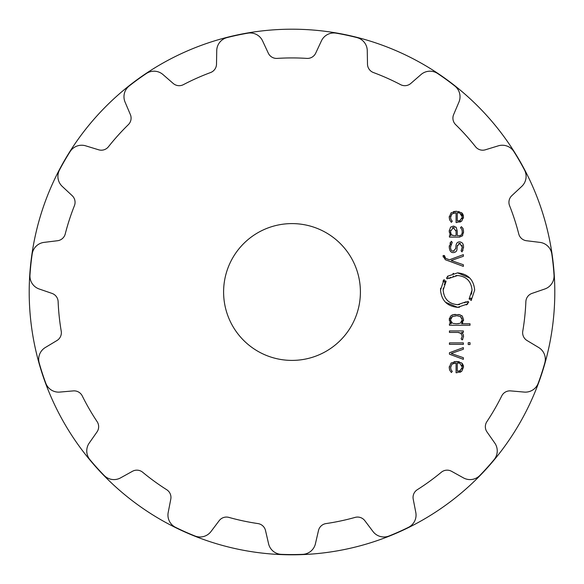 <?xml version="1.0" encoding="UTF-8"?>
<svg xmlns="http://www.w3.org/2000/svg" width="584" height="584" viewBox="0 0 584 584"><rect width="100%" height="100%" fill="white"/><g stroke="black" fill="none" stroke-linecap="round" stroke-linejoin="round"><path stroke-width="0.88" d="M29.2 292A262.8 262.8 0 0 0 423.4 519.592A262.8 262.8 0 0 0 423.4 64.408A262.8 262.8 0 0 0 29.2 292A262.8 262.8 0 0 0 423.4 519.592A262.8 262.8 0 0 0 423.4 64.408A262.8 262.8 0 0 0 29.2 292M360.408 292A68.408 68.408 0 0 1 257.799 351.239A68.408 68.408 0 0 1 257.799 232.761A68.408 68.408 0 0 1 360.408 292M346.589 35.164A262.574 262.574 0 0 0 336.128 33.164A13.68 13.68 0 0 0 321.426 40.865L315.696 53.159A9.118 9.118 0 0 1 306.856 58.4A234.067 234.067 0 0 0 277.144 58.4A9.118 9.118 0 0 1 268.304 53.159L262.574 40.865A13.68 13.68 0 0 0 247.871 33.164A262.574 262.574 0 0 0 227.037 37.595A13.68 13.68 0 0 0 216.737 50.611L216.503 64.167A9.118 9.118 0 0 1 210.554 72.555A234.067 234.067 0 0 0 183.42 84.644A9.118 9.118 0 0 1 173.2 83.446L162.972 74.548A13.68 13.68 0 0 0 146.409 73.489A262.574 262.574 0 0 0 129.173 86.009A13.68 13.68 0 0 0 125.064 102.09L130.363 114.566A9.118 9.118 0 0 1 128.341 124.655A234.067 234.067 0 0 0 108.463 146.73A9.118 9.118 0 0 1 98.645 149.796L85.68 145.832A13.68 13.68 0 0 0 70.117 151.599A262.574 262.574 0 0 0 59.466 170.046A13.68 13.68 0 0 0 62.254 186.405L72.168 195.655A9.118 9.118 0 0 1 74.424 205.685A234.067 234.067 0 0 0 65.247 233.943A9.118 9.118 0 0 1 57.524 240.732L44.063 242.382A13.68 13.68 0 0 0 32.193 253.982A262.574 262.574 0 0 0 29.966 275.166A13.68 13.68 0 0 0 39.164 288.985L51.983 293.394A9.118 9.118 0 0 1 58.13 301.643A234.067 234.067 0 0 0 61.232 331.194A9.118 9.118 0 0 1 56.94 340.538L45.318 347.517A13.68 13.68 0 0 0 39.194 362.941A262.574 262.574 0 0 0 45.778 383.199A13.68 13.68 0 0 0 59.802 392.083L73.307 390.9A9.118 9.118 0 0 1 82.271 395.937A234.067 234.067 0 0 0 97.127 421.663A9.118 9.118 0 0 1 97.002 431.948L89.228 443.052A13.68 13.68 0 0 0 89.907 459.637A262.574 262.574 0 0 0 104.156 475.464A13.68 13.68 0 0 0 120.581 477.873L132.437 471.303A9.118 9.118 0 0 1 142.678 472.252A234.067 234.067 0 0 0 166.71 489.713A9.118 9.118 0 0 1 170.783 499.159L168.199 512.467A13.68 13.68 0 0 0 175.558 527.345A262.574 262.574 0 0 0 195.019 536.01A13.68 13.68 0 0 0 210.999 531.528L219.161 520.702A9.118 9.118 0 0 1 228.906 517.402A234.067 234.067 0 0 0 257.96 523.578A9.118 9.118 0 0 1 265.523 530.549L268.574 543.762A13.68 13.68 0 0 0 281.349 554.355A262.574 262.574 0 0 0 302.651 554.355A13.68 13.68 0 0 0 315.426 543.762L318.477 530.549A9.118 9.118 0 0 1 326.04 523.578A234.067 234.067 0 0 0 355.094 517.402A9.118 9.118 0 0 1 364.839 520.702L373.001 531.528A13.68 13.68 0 0 0 388.981 536.01A262.574 262.574 0 0 0 408.442 527.345A13.68 13.68 0 0 0 415.801 512.467L413.216 499.159A9.118 9.118 0 0 1 417.29 489.713A234.067 234.067 0 0 0 441.321 472.252A9.118 9.118 0 0 1 451.563 471.303L463.419 477.873A13.68 13.68 0 0 0 479.844 475.464A262.574 262.574 0 0 0 494.093 459.637A13.68 13.68 0 0 0 494.772 443.052L486.998 431.948A9.118 9.118 0 0 1 486.874 421.663A234.067 234.067 0 0 0 501.729 395.937A9.118 9.118 0 0 1 510.693 390.9L524.198 392.083A13.68 13.68 0 0 0 538.222 383.199A262.574 262.574 0 0 0 544.806 362.941A13.68 13.68 0 0 0 538.682 347.517L527.06 340.538A9.118 9.118 0 0 1 522.768 331.194A234.067 234.067 0 0 0 525.87 301.643A9.118 9.118 0 0 1 532.017 293.394L544.836 288.985A13.68 13.68 0 0 0 554.034 275.166A262.574 262.574 0 0 0 551.807 253.982A13.68 13.68 0 0 0 539.937 242.382L526.476 240.732A9.118 9.118 0 0 1 518.753 233.943A234.067 234.067 0 0 0 509.576 205.685A9.118 9.118 0 0 1 511.832 195.655L521.746 186.405A13.68 13.68 0 0 0 524.534 170.046A262.574 262.574 0 0 0 513.884 151.599A13.68 13.68 0 0 0 498.32 145.832L485.355 149.796A9.118 9.118 0 0 1 475.537 146.73A234.067 234.067 0 0 0 455.659 124.655A9.118 9.118 0 0 1 453.637 114.566L458.936 102.09A13.68 13.68 0 0 0 454.826 86.009A262.574 262.574 0 0 0 437.591 73.489A13.68 13.68 0 0 0 421.027 74.548L410.8 83.446A9.118 9.118 0 0 1 400.58 84.644A234.067 234.067 0 0 0 373.446 72.555A9.118 9.118 0 0 1 367.497 64.167L367.263 50.611A13.68 13.68 0 0 0 356.963 37.595A262.574 262.574 0 0 0 346.589 35.164M450.585 367.54L451.987 364.109L456.082 362.963L456.082 372.745L456.746 372.745L461.769 371.256L463.543 367.11L461.681 362.963L456.403 361.467L451.082 363L449.257 367.453L449.789 370.329L451.396 372.534L452.264 371.424L450.979 369.657L450.607 367.022M463.368 347.604L449.432 352.736L449.432 354.203L463.368 359.342L463.368 357.707L451.162 353.473L463.368 349.239L463.368 347.604M463.375 344.363L463.375 342.874L449.432 342.874L449.432 344.363L463.375 344.363M470.025 344.538L470.025 342.698L468.2 342.698L468.2 344.538L470.025 344.538M462.243 336.187L461.141 338.844L462.214 339.924L463.543 336.537L463.024 334.157L461.521 332.42L463.368 332.42L463.368 330.931L449.432 330.931L449.432 332.42L458.017 332.42L460.966 333.398L462.243 336.187M449.257 319.601L451.22 323.777L449.432 323.777L449.432 325.266L470.025 325.266L470.025 323.777L461.579 323.777L463.55 319.601L462.331 316.156L459.659 314.71L453.147 314.71L450.468 316.156L449.3 320.485M468.74 302.213L467.397 303.3L467.828 303.877L457.593 307.33C447.198 306.293 441.511 300.548 440.526 290.102L444.001 279.678L444.563 280.116L443.577 281.532L444.585 282.152L445.512 280.838L446.096 281.276L443.154 290.102C443.986 298.95 448.797 303.811 457.593 304.68L466.244 301.76L466.689 302.344L467.937 301.337L468.74 302.213L468.404 302.512M455.688 275.648L457.593 275.524C466.39 276.363 471.208 281.225 472.04 290.102C471.208 281.247 466.39 276.393 457.593 275.524L448.928 278.437L448.505 277.86L447.256 278.86L446.453 277.991L447.789 276.896L447.351 276.32L457.593 272.867C467.996 273.903 473.682 279.641 474.668 290.102L471.193 300.512L470.624 300.081L471.616 298.665L470.609 298.044L469.682 299.358L469.105 298.92L472.04 290.102L471.449 294.256M443.125 256.135L445.373 259.741L463.368 266.384L463.368 264.749L451.162 260.515L463.368 256.281L463.368 254.646L449.432 259.778L445.599 258.318L444.424 255.522L443.125 255.522L443.183 257.018M457.038 248.485C457.097 250.967 455.878 252.339 453.388 252.602C450.921 252.726 449.541 250.85 449.257 246.966C449.49 250.77 450.87 252.653 453.388 252.602C455.87 252.339 457.089 250.967 457.038 248.485L457.243 246.207L459.586 243.346L462.272 246.937L461.09 250.879L462.068 251.872L463.543 246.937C463.535 243.827 462.214 242.141 459.586 241.886C457.381 241.915 456.162 243.324 455.936 246.127L455.739 248.463L453.396 251.142C451.49 251.113 450.541 249.704 450.556 246.908L452.264 242.302L451.249 241.272L449.257 246.966L449.315 245.703M450.527 227.169L449.257 231.315L450.819 235.607L449.432 235.607L449.432 237.097L458.973 237.097L462.36 235.783L463.55 231.636L463.097 228.731L461.404 226.672L460.484 227.753L461.842 229.286L462.243 231.636C462.214 234.425 461.075 235.753 458.827 235.607L457.265 235.607L457.265 231.052L456.214 227.446L453.25 226.147L450.527 227.169M450.585 217.336L451.987 213.905L456.082 212.751L456.082 222.541L456.746 222.541L461.769 221.051L463.543 216.898L461.681 212.751L456.403 211.262L451.082 212.795L449.257 217.248L449.789 220.124L451.396 222.329L452.264 221.219L450.979 219.453L450.585 217.336M456.082 362.963L455.549 362.971M454.352 363.102L451.987 364.109M460.959 371.811L459.747 372.337M461.681 362.963L462.893 364.372M463.265 365.234L463.543 367.11M454.213 361.649L458.163 361.584M458.301 361.606L459.374 361.832M449.257 367.453L449.3 366.555M449.629 369.906L449.461 369.365M449.3 368.416L449.264 367.898M451.717 370.818L452.264 371.424M462.915 339.041L462.214 339.924M462.791 333.712L463.214 334.625M463.47 335.618L463.543 336.537M461.418 333.851L460.017 332.8M458.878 332.478L458.017 332.42M450.089 322.675L449.775 322.156M463.55 319.601L463.462 320.777M462.805 322.536L462.272 323.186M459.659 314.71L460.119 314.834M461.608 315.55L462.331 316.156M458.484 314.491L458.973 314.572M453.834 314.572L455.432 314.382M451.753 315.214L452.454 314.915M452.622 314.856L453.147 314.71M449.315 318.703L449.395 318.251M466.244 301.76L464.616 302.833M459.499 304.556L457.593 304.68C448.797 303.833 443.986 298.979 443.154 290.102L443.285 288.102M444.263 284.474L446.096 281.276M444.986 281.532L444.585 282.152M443.577 281.532L444.088 280.736M444.001 279.678L442.964 281.218M440.621 288.248L440.526 290.102M445.526 302.271L457.593 307.33L459.535 307.221M466.287 304.921L467.828 303.877M470.208 298.672L470.609 298.044M471.383 299.044L471.098 299.468M469.66 277.926L457.593 272.867M453.491 273.37L452.936 273.524M448.928 278.437L450.629 277.32M453.001 276.268L453.498 276.115M444.424 256.245L444.453 256.683M444.643 257.398L445.599 258.318M460.426 243.462L458.754 243.47M457.367 245.353L457.243 246.207M462.258 247.47L462.032 245.171M463.543 246.937L463.492 247.996M463.01 250.12L462.842 250.543M458.703 241.973L459.586 241.886M450.571 246.448L450.556 246.908C450.556 249.733 451.505 251.142 453.396 251.142L454.089 251.069M455.681 248.901L455.739 248.463M450.987 244.251L450.848 244.674M449.987 243.148L450.227 242.688M449.257 231.089L449.286 230.315M449.95 234.52L449.724 234.067M449.3 232.308L449.257 231.315M462.805 235.169L461.813 236.279M460.104 236.994L458.973 237.097M463.506 230.622L463.47 233.001M462.725 228.008L463.097 228.731M462.207 232.512L462.236 231.169M462.112 230.154L461.842 229.286M458.827 235.607L459.71 235.542M453.25 226.147L454.155 226.227M455.754 226.979L456.214 227.446M451.987 213.905L451.483 214.408M450.709 216.065L450.622 216.642M456.082 212.751L455.629 212.758M454.06 212.948L453.673 213.043M460.959 221.606L459.747 222.124M463.265 215.029L463.426 218.182M461.681 212.751L462.893 214.16M458.703 211.466L459.068 211.547M453.52 211.591L456.403 211.262M449.257 217.248L449.3 216.35M449.629 219.701L449.461 219.161M449.3 218.212L449.264 217.693M451.396 222.329L451.001 221.913M451.717 220.613L452.264 221.219M458.907 371.081L460.63 370.336M461.813 368.971L462.119 368.146M462.221 367.555L459.9 370.752L457.265 371.249L457.265 362.956L459.075 363.182M462.156 366.226L461.754 365.124M458.352 363.036L457.265 362.956M457.849 323.733L458.447 323.667M459.864 323.339L456.403 323.777L453.089 323.383M461.594 322.091L462.236 319.572M462.039 318.426L461.856 317.959M461.002 316.915L460.404 316.521L462.243 319.813L460.404 323.091M457.287 315.856L460.404 316.521M453.001 316.258L451.724 316.959M451.096 317.659L450.753 318.397M451.439 322.39L452.396 323.091L450.571 320.258M454.133 227.738L453.279 227.636L456.082 231.227L456.038 230.352M450.592 230.432L450.556 231.315L453.279 227.636L452.432 227.731M451.22 234.323L450.563 231.76M450.644 232.782L450.724 233.184M451.972 235.111L452.724 235.432M453.834 235.6L451.629 234.819M458.907 220.869L460.63 220.124M461.813 218.766L462.119 217.941M462.221 217.35L459.9 220.548L457.265 221.044L457.265 212.751L459.075 212.977M462.156 216.014L461.754 214.912M461.331 214.299L460.791 213.766M458.352 212.832L457.265 212.751M459.9 363.452L462.243 367.102M450.556 319.813L452.396 316.521L456.403 315.842M456.082 231.227L456.082 235.607L454.286 235.607M459.9 213.248L462.243 216.898"/></g></svg>
